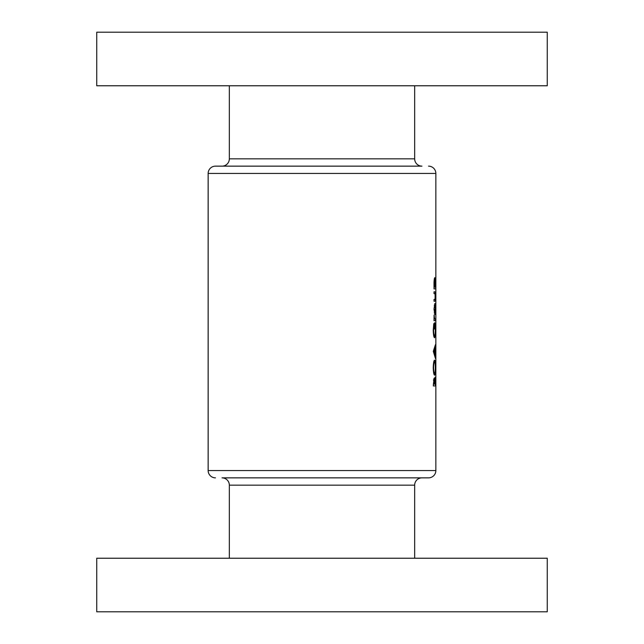 <?xml version="1.0" encoding="UTF-8"?>
<svg xmlns="http://www.w3.org/2000/svg" width="644" height="644" viewBox="0 0 644 644"><rect width="100%" height="100%" fill="white"/><g stroke="black" fill="none" stroke-linecap="round" stroke-linejoin="round"><path stroke-width="0.97" d="M428.542 166.144A7.309 7.309 0 0 1 435.851 173.445L208.149 173.445A7.309 7.309 0 0 1 215.458 166.144L421.965 166.144A7.309 7.309 0 0 1 414.664 158.835L414.664 85.773M222.035 166.144A7.309 7.309 0 0 0 229.336 158.835L229.336 85.773M96.737 85.773L96.737 32.2L547.263 32.2L547.263 85.773L96.737 85.773M435.851 173.445L435.851 470.555A7.309 7.309 0 0 1 428.542 477.856L222.035 477.856A7.309 7.309 0 0 1 229.336 485.165L229.336 558.227M421.965 477.856A7.309 7.309 0 0 0 414.664 485.165L414.664 558.227M215.458 477.856A7.309 7.309 0 0 1 208.149 470.555L435.851 470.555M547.263 558.227L96.737 558.227L96.737 611.8L547.263 611.8L547.263 558.227M434 309.144L434.861 314.699L435.449 309.144L434.861 303.429L434 309.144L434.861 305.248L435.449 309.144M434.032 288.89L435.698 288.89L434.853 277.62C434.362 278.007 434.072 279.915 434 283.328L434.032 288.89L435.698 288.89M434.032 320.696L435.433 320.696L435.433 318.877L434.611 318.651L434.088 315.061L434.032 320.696L435.433 320.696M433.307 351.318L435.433 358.491L434.95 354.498L435.433 344.685L433.307 351.318M433.307 385.933L435.433 385.933L434.998 377.215L434.499 379.928L434.016 378.302L433.307 385.933L435.433 385.933M433.227 367.853C433.388 372.385 433.847 374.84 434.611 375.211C435.199 374.8 435.481 372.304 435.465 367.74C435.489 363.111 435.199 360.576 434.595 360.133C433.823 360.568 433.364 363.144 433.227 367.853M433.806 323.602L433.227 330.163C433.364 334.816 433.823 337.351 434.595 337.778L435.207 336.031L435.465 329.905C435.497 325.284 435.207 322.877 434.595 322.692L434.595 329.052L434.829 324.512L435.32 329.8C435.328 333.495 435.086 335.548 434.587 335.959C434.024 335.645 433.686 333.721 433.573 330.203L433.806 323.602M434.032 301.247L434.829 301.247C435.239 301.473 435.449 299.927 435.449 296.602C435.457 293.245 435.255 291.643 434.837 291.796L434.032 291.796L434.032 293.616L435.111 293.801L435.094 299.259L434.032 299.428L434.032 301.247L434.829 301.247M208.149 173.445L208.149 470.555M433.444 379.928L434.499 379.928M433.645 384.122L434.008 380.121L434.402 384.122L433.307 384.122M433.428 380.121L434.008 380.121M434.652 384.122L435.006 379.026L435.28 384.122L434.402 384.122M434.555 379.026L435.006 379.026M433.573 367.788C433.678 364.214 434.016 362.266 434.595 361.944C435.078 362.234 435.32 364.182 435.32 367.788C435.312 371.266 435.078 373.134 434.611 373.399C434.04 373.158 433.694 371.29 433.573 367.788L433.235 367.788M433.766 361.944L434.595 361.944M433.75 373.399L434.611 373.399M435.022 346.544L435.433 346.544M434.362 348.702L434.95 348.702M434.37 354.498L434.95 354.498M435.022 356.647L435.433 356.647M433.927 351.6L434.732 349.37L434.732 353.806L433.927 351.6L433.307 351.6M434.12 349.37L434.732 349.37M434.112 353.806L434.732 353.806M433.573 324.978L434.032 324.978M433.75 335.959L434.587 335.959M433.766 336.031L435.207 336.031M434.169 318.651L434.611 318.651M434.289 318.877L435.062 318.877L434.289 318.877M434 283.352L434.853 279.44L435.255 287.071M434.257 279.44L434.853 279.44M434.354 287.071L434.861 287.071L434.281 283.352M434.032 291.796L434.837 291.796M434.249 305.248L434.861 305.248M435.296 309.152L434.861 312.879L434.281 309.152M434.241 312.879L434.861 312.879M414.664 485.165L229.336 485.165M229.336 158.835L414.664 158.835"/></g></svg>

